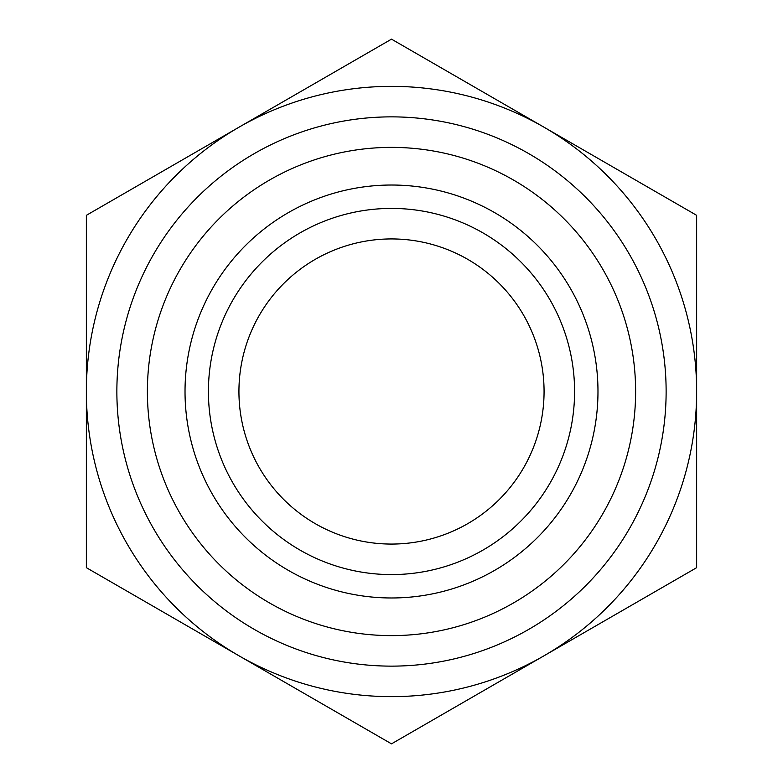 <?xml version="1.0" encoding="UTF-8"?>
<svg xmlns="http://www.w3.org/2000/svg" width="783" height="783" viewBox="0 0 783 783"><rect width="100%" height="100%" fill="white"/><g stroke="black" fill="none" stroke-linecap="round" stroke-linejoin="round"><path stroke-width="1.17" d="M696.645 215.325L696.645 567.675L544.068 655.763A305.145 305.145 0 0 0 544.068 127.237L696.645 215.325M391.5 39.15L544.068 127.237A305.145 305.145 0 0 0 238.932 127.237L391.5 39.15M86.355 215.325L238.932 127.237A305.145 305.145 0 0 0 86.355 391.5L86.355 215.325M86.355 567.675L86.355 391.5A305.145 305.145 0 0 0 544.068 655.763L391.5 743.85L86.355 567.675M208.415 391.5A183.085 183.085 0 0 0 391.5 574.585A183.085 183.085 0 0 0 574.585 391.5A183.085 183.085 0 0 0 391.5 208.415A183.085 183.085 0 0 0 208.415 391.5M185.023 391.5A206.477 206.477 0 0 1 391.5 185.023A206.477 206.477 0 0 1 597.977 391.5A206.477 206.477 0 0 1 391.5 597.977A206.477 206.477 0 0 1 185.023 391.5M574.585 391.5A183.085 183.085 0 0 0 299.958 232.942A183.085 183.085 0 0 0 299.958 550.058A183.085 183.085 0 0 0 574.585 391.5M238.932 391.5A152.568 152.568 0 0 0 391.5 544.068A152.568 152.568 0 0 0 544.068 391.5A152.568 152.568 0 0 0 391.5 238.932A152.568 152.568 0 0 0 238.932 391.5M666.127 391.5A274.627 274.627 0 0 0 254.181 153.664A274.627 274.627 0 0 0 254.181 629.336A274.627 274.627 0 0 0 666.127 391.5M635.62 391.5A244.12 244.12 0 0 1 269.44 602.91A244.12 244.12 0 0 1 269.44 180.09A244.12 244.12 0 0 1 635.62 391.5"/></g></svg>
